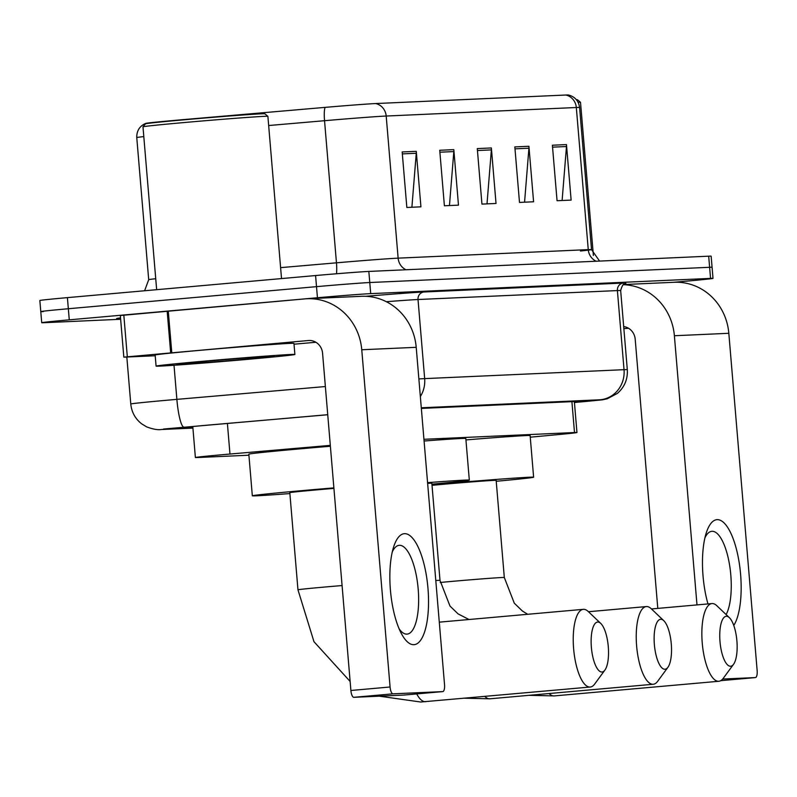<?xml version="1.0" encoding="UTF-8"?>
<svg xmlns="http://www.w3.org/2000/svg" width="797" height="797" viewBox="0 0 797 797"><rect width="100%" height="100%" fill="white"/><g stroke="black" fill="none" stroke-linecap="round" stroke-linejoin="round"><path stroke-width="1.2" d="M330.307 445.374L229.964 454.041A41.783 0.588 175.2 0 0 222.941 454.649A41.783 0.588 175.2 0 0 195.385 457.518A41.783 0.588 175.2 0 0 197.845 457.508L248.923 455.217M530.264 437.174L555.987 434.803A41.783 0.588 175.2 0 0 576.958 432.532A41.783 0.588 175.2 0 0 574.498 432.542L423.934 439.296M327.736 414.749L216.973 424.323A41.783 0.588 175.2 0 0 209.96 424.931A41.783 0.588 175.2 0 0 182.403 427.8A41.783 0.588 175.2 0 0 184.854 427.79L192.864 427.431M120.337 319.278L44.164 322.695A41.783 0.588 -4.8 0 1 41.713 322.705A41.783 0.588 -4.8 0 1 69.269 319.836L317.445 297.749A41.783 0.588 -4.8 0 1 370.705 293.635L710.555 278.392A41.783 0.588 -4.8 0 1 713.006 278.382A41.783 0.588 -4.8 0 1 685.45 281.251L673.475 282.317M43.237 311.597A41.783 0.588 -4.8 0 1 40.786 311.597L39.85 300.499A41.783 0.588 -4.8 0 1 67.406 297.63L315.582 275.543L316.509 286.651A41.783 0.588 -4.8 0 1 369.778 282.527L709.629 267.294A41.783 0.588 -4.8 0 1 712.08 267.284A41.783 0.588 -4.8 0 0 709.629 267.294L369.778 282.527A41.783 0.588 -4.8 0 0 316.509 286.651L68.343 308.738L316.509 286.651L317.445 297.749M40.786 311.597A41.783 0.588 -4.8 0 1 68.343 308.738A41.783 0.588 -4.8 0 0 40.786 311.597L41.713 322.705M574.428 402.395A41.783 0.588 175.2 0 0 583.822 401.23A41.783 0.588 175.2 0 0 581.372 401.24L421.344 408.413M143.799 136.606A55.71 0.777 175.2 0 0 136.765 137.582C136.636 130.818 139.605 126.085 145.692 123.386A45.688 0.638 -4.8 0 1 175.768 120.287A45.688 0.638 -4.8 0 1 183.44 119.61L325.106 107.376A45.688 0.638 -4.8 0 1 375.676 103.55L565.8 95.022A45.688 0.638 -4.8 0 1 568.43 94.982C574.866 96.636 578.592 100.801 579.588 107.495A55.71 0.777 175.2 0 0 576.321 107.505L386.196 116.033A13.928 13.111 -92.6 0 0 375.676 103.55M315.582 275.543A41.783 0.588 -4.8 0 1 368.842 271.428L708.692 256.186A41.783 0.588 -4.8 0 1 711.143 256.186L713.006 278.382M566.468 144.586L571.13 200.097L557.053 200.734L552.391 145.223L566.468 144.586A11.138 10.491 -92.6 0 1 566.478 146.528L552.55 147.156M453.812 149.637L458.474 205.148L444.397 205.785L439.735 150.274L453.812 149.637A11.138 10.491 -92.6 0 1 453.822 151.579L439.894 152.207M416.263 151.32L420.926 206.831L406.839 207.469L402.176 151.958L416.263 151.32A11.138 10.491 -92.6 0 1 416.263 153.263L402.346 153.891M528.919 146.269L533.582 201.78L519.495 202.418L514.832 146.907L528.919 146.269A11.138 10.491 -92.6 0 1 528.919 148.212L515.001 148.84M491.37 147.953L496.023 203.464L481.946 204.102L477.283 148.591L491.37 147.953A11.138 10.491 -92.6 0 1 491.37 149.896L477.443 150.523M487.007 203.873L491.37 149.896M524.565 202.189L528.919 148.212M411.9 207.24L416.263 153.263M449.458 205.556L453.822 151.579M562.114 200.505L566.478 146.528M413.852 644.693A55.71 18.779 -95.1 0 1 401.469 633.745A55.71 18.779 -95.1 0 1 393.718 546.672A55.71 18.779 -95.1 0 1 404.527 533.671A55.71 18.779 -95.1 0 1 427.969 588.335A55.71 18.779 -95.1 0 1 413.852 644.693M399.167 628.923A44.572 15.023 84.9 0 0 406.888 634.123A44.572 15.023 84.9 0 0 407.108 634.113A44.572 15.023 84.9 0 0 418.156 588.714A44.572 15.023 84.9 0 0 399.427 545.307A44.572 15.023 84.9 0 0 399.207 545.317A44.572 15.023 84.9 0 0 392.303 551.833M155.216 355.761L123.824 357.146L120.327 315.512L304.852 298.895A55.71 52.443 87.4 0 1 307.014 298.745A55.71 52.443 87.4 0 1 361.758 349.753L390.082 686.994A6.964 2.351 84.9 0 0 393.011 693.828L353.818 697.315A6.964 2.351 -95.1 0 1 350.889 690.481L322.576 353.24A13.928 13.111 -92.6 0 0 308.887 340.488A13.928 13.111 -92.6 0 0 308.349 340.528L123.824 357.146M307.014 298.745L361.469 296.305A55.71 52.443 87.4 0 1 416.213 347.313L444.527 684.553A6.964 2.351 84.9 0 1 442.793 691.597L393.011 693.828M403.581 695.084A6.964 2.351 -95.1 0 0 403.611 695.084A6.964 2.351 -95.1 0 1 403.611 695.084L442.793 691.597A6.964 2.351 84.9 0 0 442.793 691.597L403.581 695.084L353.818 697.315M315.871 342.262L294.013 344.204M156.65 289.69L142.982 126.833A62.674 0.877 -4.8 0 1 142.982 126.823L145.522 123.814A59.895 0.837 -4.8 0 1 185.014 119.719A59.895 0.837 -4.8 0 1 264.873 113.792L267.882 116.332A62.674 0.877 -4.8 0 1 267.892 116.342L281.52 278.571M142.982 126.823A62.674 0.877 -4.8 0 1 184.316 122.529A62.674 0.877 -4.8 0 1 267.882 116.332M248.953 359.238A69.638 0.976 -4.8 0 1 156.082 366.122A69.638 0.976 -4.8 0 1 202.01 361.34A69.638 0.976 -4.8 0 1 294.88 354.466A69.638 0.976 -4.8 0 1 248.953 359.238M156.082 366.122L155.146 355.014A69.638 0.976 -4.8 0 1 201.073 350.242A69.638 0.976 -4.8 0 1 293.944 343.358L294.88 354.466M209.053 361.031A48.747 0.677 -4.8 0 1 274.048 356.199A48.747 0.677 -4.8 0 1 241.909 359.557A48.747 0.677 -4.8 0 1 176.904 364.359A48.747 0.677 -4.8 0 1 209.053 361.031M664.927 669.241A25.076 8.448 84.9 0 0 667.916 667.308A25.076 8.448 84.9 0 0 671.243 643.508A25.076 8.448 84.9 0 0 663.771 620.674A25.076 8.448 84.9 0 0 660.733 619.279A25.076 8.448 84.9 0 0 654.377 644.634A25.076 8.448 84.9 0 0 664.927 669.241M667.916 667.308L657.684 681.276A39.003 13.141 -95.1 0 1 653.231 684.264A39.003 13.141 -95.1 0 1 653.032 684.274A39.003 13.141 -95.1 0 1 636.654 646.297A39.003 13.141 -95.1 0 1 646.307 606.577A39.003 13.141 -95.1 0 1 646.506 606.557A39.003 13.141 -95.1 0 1 651.229 608.729L663.771 620.674M435.79 580.505A39.003 0.548 175.2 0 1 437.712 580.405A39.003 0.548 175.2 0 1 440.004 580.395L431.844 483.251A39.003 0.548 175.2 0 0 427.63 483.351M427.571 482.653A76.602 1.066 -4.8 0 1 469.313 480.103A76.602 1.066 -4.8 0 1 431.914 484.168M424.074 441.02A76.602 1.066 -4.8 0 1 465.817 438.47L469.313 480.103M601.924 672.001A25.076 8.448 84.9 0 0 604.913 670.068A25.076 8.448 84.9 0 0 608.25 646.277A25.076 8.448 84.9 0 0 600.769 623.443A25.076 8.448 84.9 0 0 597.73 622.039A25.076 8.448 84.9 0 0 591.384 647.403A25.076 8.448 84.9 0 0 601.924 672.001M604.913 670.068L594.682 684.045A39.003 13.141 -95.1 0 1 590.228 687.034A39.003 13.141 -95.1 0 1 590.029 687.044A39.003 13.141 -95.1 0 1 573.651 649.067A39.003 13.141 -95.1 0 1 583.314 609.336A39.003 13.141 -95.1 0 1 583.504 609.326A39.003 13.141 -95.1 0 1 588.226 611.498L600.769 623.443M333.923 488.412A39.003 0.548 175.2 0 0 315.522 489.986A39.003 0.548 175.2 0 0 289.809 492.656L297.968 589.81L313.978 641.705L350.132 681.455M289.889 493.572A76.602 1.066 -4.8 0 1 252.33 495.804A76.602 1.066 -4.8 0 1 302.85 490.553A76.602 1.066 -4.8 0 1 333.883 487.884M252.33 495.804L248.833 454.17A76.602 1.066 -4.8 0 1 299.353 448.92A76.602 1.066 -4.8 0 1 330.386 446.25M730.54 666.242A25.076 8.448 84.9 0 0 733.539 664.309A25.076 8.448 84.9 0 0 736.866 640.509A25.076 8.448 84.9 0 0 729.385 617.675A25.076 8.448 84.9 0 0 726.346 616.28A25.076 8.448 84.9 0 0 720 641.635A25.076 8.448 84.9 0 0 730.54 666.242M733.539 664.309L723.297 678.277A39.003 13.141 -95.1 0 1 718.844 681.266A39.003 13.141 -95.1 0 1 718.645 681.276A39.003 13.141 -95.1 0 1 702.267 643.299A39.003 13.141 -95.1 0 1 711.93 603.578A39.003 13.141 -95.1 0 1 712.119 603.558A39.003 13.141 -95.1 0 1 716.842 605.73L729.385 617.675M440.213 582.477A39.003 0.548 175.2 0 1 452.298 581.362A39.003 0.548 175.2 0 1 502.02 577.516A39.003 0.548 175.2 0 1 504.312 577.516L496.152 480.362A39.003 0.548 175.2 0 0 444.148 484.217A39.003 0.548 175.2 0 0 432.014 485.333M431.964 484.745A76.602 1.066 -4.8 0 1 533.621 477.224A76.602 1.066 -4.8 0 1 496.222 481.278M465.946 439.914A76.602 1.066 -4.8 0 1 530.125 435.58L533.621 477.224M707.965 603.927A55.71 18.779 -95.1 0 1 706.341 532.665A55.71 18.779 -95.1 0 1 717.151 519.654A55.71 18.779 -95.1 0 1 739.198 562.702A55.71 18.779 -95.1 0 1 733.768 625.446M726.137 614.577A44.572 15.023 84.9 0 0 729.454 564.286A44.572 15.023 84.9 0 0 712.05 531.29A44.572 15.023 84.9 0 0 711.831 531.31A44.572 15.023 84.9 0 0 704.927 537.816M623.075 284.698A55.71 52.443 87.4 0 1 674.382 335.736L696.986 604.903M623.234 284.569L674.093 282.287A55.71 52.443 87.4 0 1 728.827 333.295L757.15 670.536A6.964 2.351 84.9 0 1 755.417 677.58L722.68 679.044M755.387 677.58A6.964 2.351 84.9 0 0 755.417 677.58L720.747 680.668L755.417 677.58M657.794 608.39L635.199 339.223A13.928 13.111 -92.6 0 0 623.692 326.571M628.494 328.244L623.862 328.663M578.094 102.285A62.674 0.877 -4.8 0 1 580.505 102.315A62.674 0.877 -4.8 0 1 580.515 102.325L593.376 255.458M576.39 99.715A59.895 0.837 -4.8 0 1 577.496 99.774L580.505 102.315M227.394 423.416L229.964 454.041M571.907 401.668L574.498 432.542M327.736 414.689L163.515 429.045L192.914 428.059M162.498 429.424A27.855 26.221 -92.6 0 1 161.422 429.503C157.796 430.081 152.865 429.204 146.618 426.863L141.587 423.785C135.201 418.714 131.605 412.119 130.778 404.009A55.71 0.777 -4.8 0 1 167.519 400.184A55.71 0.777 -4.8 0 1 176.874 399.367L174.015 365.265M118.115 318.611A62.674 0.877 -4.8 0 1 120.526 317.913M365.753 296.295A62.674 0.877 -4.8 0 1 423.964 291.991L623.344 283.055A6.964 6.555 87.4 0 0 617.396 290.576L418.017 299.513A55.71 0.777 175.2 0 0 386.346 301.714M370.705 293.635L368.842 271.428M69.269 319.836L67.406 297.63M710.555 278.392L708.692 256.186M418.863 378.944A55.71 0.777 -4.8 0 1 424.662 378.615L418.017 299.513A6.964 6.555 87.4 0 1 423.964 291.991M183.918 427.112A27.855 4.692 -94.9 0 1 176.874 399.367L325.365 386.545M420.348 396.547A27.855 26.221 -92.6 0 0 424.662 378.615L624.031 369.678L617.396 290.576A55.71 0.777 175.2 0 1 620.664 290.566C623.403 280.574 626.502 284.18 625.784 283.294M574.438 402.505L600.241 399.765A27.855 26.221 -92.6 0 0 624.031 369.678A55.71 0.777 -4.8 0 1 627.309 369.669L620.664 290.566M600.241 399.765L421.284 407.785M574.438 402.515L588.126 401.25A27.855 13.798 -95.3 0 1 587.897 401.27M565.8 95.022A13.928 13.111 87.4 0 1 576.321 107.505L588.256 249.62A55.71 0.777 -4.8 0 1 591.523 249.61A55.71 0.777 -4.8 0 1 580.465 251.005M268.669 125.527L324.538 120.706L336.464 262.821A55.71 0.777 -4.8 0 1 398.131 258.148L386.196 116.033A55.71 0.777 175.2 0 0 324.538 120.706A13.928 2.351 -94.9 0 1 325.106 107.376M136.765 137.582L148.7 279.697A55.71 0.777 -4.8 0 1 155.734 278.721M280.594 267.643L336.464 262.821A13.928 2.351 85.1 0 1 336.483 273.76M406.042 269.755A13.928 13.111 -92.6 0 1 398.131 258.148L588.256 249.62A13.928 13.111 -92.6 0 0 596.166 261.237M416.213 347.313L361.758 349.753M309.435 340.478L308.349 340.528M168.277 311.049L171.773 352.682M350.889 690.481L390.082 686.994M170.668 352.782L167.171 311.149M123.824 315.134L127.321 356.767M484.805 696.419A39.003 13.141 84.9 0 0 489.766 698.81A39.003 13.141 84.9 0 0 489.956 698.8A39.003 13.141 84.9 0 0 490.145 698.78M342.082 585.556A39.003 0.548 175.2 0 0 323.682 587.13A39.003 0.548 175.2 0 0 297.968 589.81M416.721 693.918A39.003 13.141 84.9 0 0 425.449 701.699A39.003 13.141 84.9 0 0 425.648 701.679A39.003 13.141 84.9 0 0 425.837 701.659M549.113 693.529A39.003 13.141 84.9 0 0 554.074 695.93A39.003 13.141 84.9 0 0 554.264 695.911A39.003 13.141 84.9 0 0 554.463 695.891M728.827 333.295L674.382 335.736M192.784 426.534L195.385 457.518M574.358 401.558L576.958 432.532M117.866 318.591L120.656 319.448M130.778 404.009L126.833 357.026M588.126 401.25C608.071 399.177 599.095 400.423 607.175 398.809L617.416 393.379C624.559 387.083 627.857 379.173 627.309 369.669M161.422 429.503L192.914 428.089M579.588 107.495L591.523 249.61L599.573 261.077M148.7 279.697L144.606 290.766M464.661 698.212L489.956 698.8L653.231 684.264M588.465 611.727L646.307 606.577M440.004 580.395L449.976 606.049L458.046 613.869L469.005 619.518M379.352 696.17L420.686 702.018L590.228 687.034M439.286 622.158L583.314 609.336M528.969 695.323L554.264 695.911L718.844 681.266M651.468 608.958L711.93 603.578M504.312 577.516L514.284 603.17L522.354 610.99L527.674 614.288"/></g></svg>

